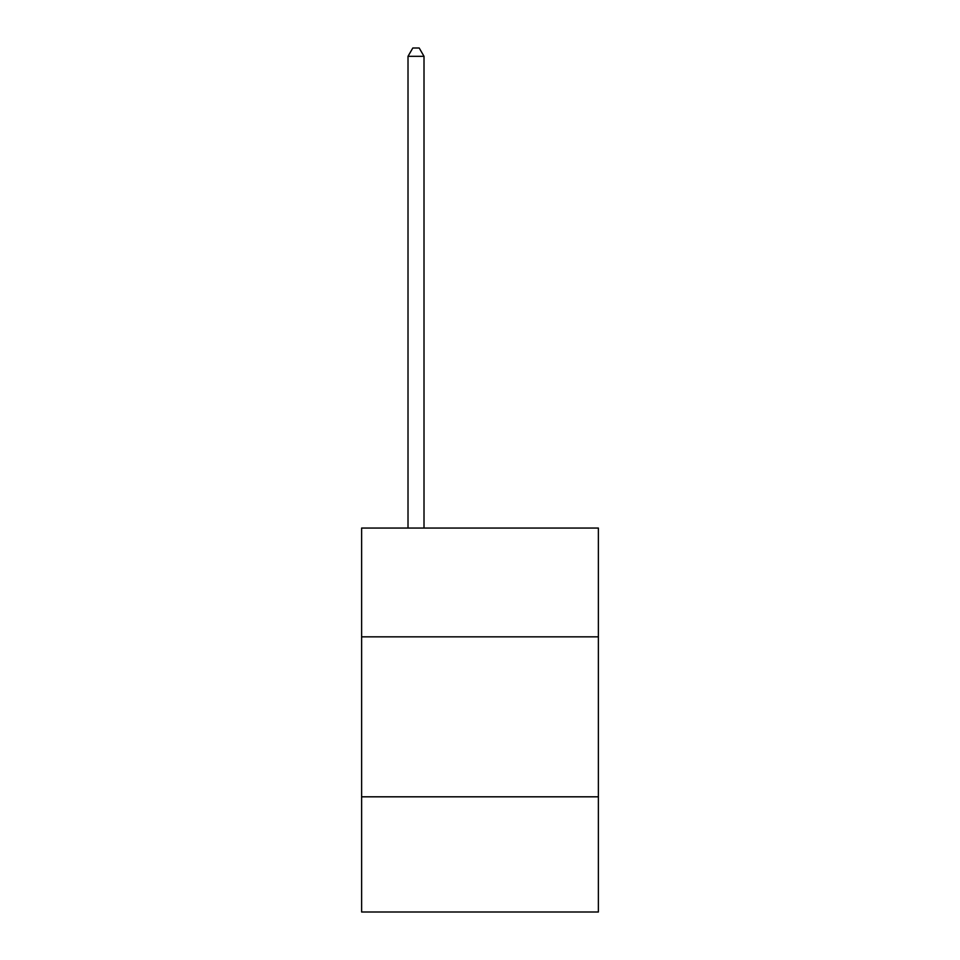 <?xml version="1.0" encoding="UTF-8"?>
<svg xmlns="http://www.w3.org/2000/svg" width="960" height="960" viewBox="0 0 960 960"><rect width="100%" height="100%" fill="white"/><g stroke="black" fill="none" stroke-linecap="round" stroke-linejoin="round"><path stroke-width="1.44" d="M598.38 636.84L598.38 528.06L361.62 528.06L361.62 636.84L598.38 636.84L598.38 912L361.62 912L361.62 636.84M598.38 796.812L361.62 796.812M424.008 528.06L424.008 56.316L408.012 56.316L408.012 528.06M408.012 56.316L412.812 48L419.208 48L424.008 56.316"/></g></svg>
